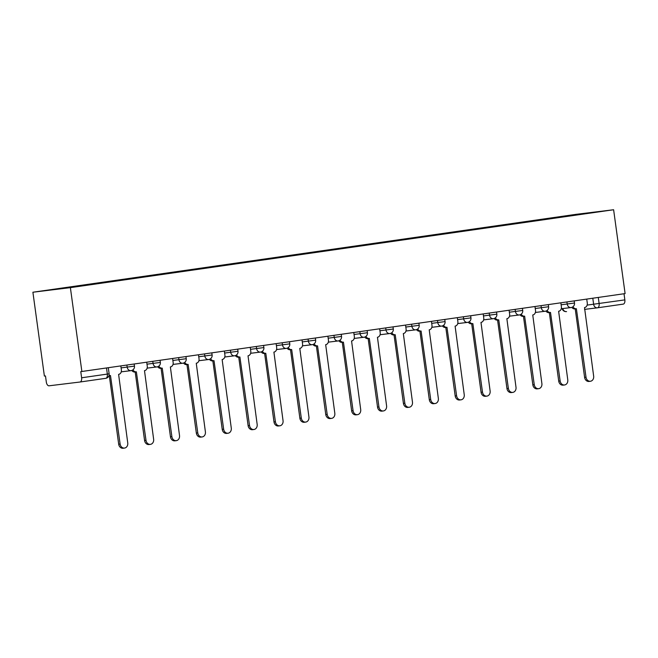 <?xml version="1.0" encoding="UTF-8"?>
<svg xmlns="http://www.w3.org/2000/svg" width="658" height="658" viewBox="0 0 658 658"><rect width="100%" height="100%" fill="white"/><g stroke="black" fill="none" stroke-linecap="round" stroke-linejoin="round"><path stroke-width="0.99" d="M80.029 382.01L105.699 378.334A4.014 2.204 -98.2 0 0 105.724 378.325L80.005 382.018A4.014 2.204 -98.2 0 0 80.005 382.018L49.054 385.802A4.014 2.204 -98.2 0 1 46.323 382.092L45.476 375.932L44.382 376.063L32.9 292.226L70.381 287.645L613.618 209.746L625.1 293.591L81.872 371.49L70.381 287.645M613.618 209.746L576.128 214.327L32.9 292.226M80.005 382.018A4.014 2.204 -98.2 0 0 81.617 377.782L109.129 373.818L108.29 367.699M81.872 371.49L80.778 371.622L81.617 377.782M624.014 293.748L624.853 299.884A4.014 2.204 81.8 0 1 623.233 304.119A4.014 2.204 81.8 0 1 623.208 304.119L597.538 307.804M554.793 218.037L554.497 217.634L600.738 211.391L572.838 215.446M554.497 217.634L71.089 286.896L45.78 290.581L64.139 288.344L572.863 215.388M551.996 218.44L551.93 217.946M572.995 306.727A4.014 3.356 83 0 0 576.326 308.734A4.014 3.356 83 0 0 576.383 308.725L586.023 377.231A4.614 3.858 83 0 0 590.399 381.262A4.614 3.858 83 0 0 593.656 376.137L584.518 307.566A4.014 3.356 83 0 0 587.29 303.116L586.739 299.086M590.399 381.262L588.976 381.443A4.614 3.858 -97 0 1 584.608 377.404L575.215 308.873M576.268 308.742L574.969 308.898A4.014 3.356 -97 0 1 574.911 308.906A4.014 3.356 -97 0 1 571.843 307.36M547.111 310.444A4.014 3.356 83 0 0 550.442 312.451A4.014 3.356 83 0 0 550.499 312.443L560.139 380.949A4.614 3.858 83 0 0 564.515 384.979A4.614 3.858 83 0 0 567.772 379.855L558.634 311.275A4.014 3.356 83 0 0 561.406 306.825L560.855 302.803M564.515 384.979L563.1 385.152A4.614 3.858 -97 0 1 558.724 381.122L549.331 312.583M550.384 312.451L549.085 312.616A4.014 3.356 -97 0 1 549.027 312.624A4.014 3.356 -97 0 1 545.959 311.07M521.226 314.154A4.014 3.356 83 0 0 524.558 316.161A4.014 3.356 83 0 0 524.623 316.153L534.255 384.659A4.614 3.858 83 0 0 538.631 388.689A4.614 3.858 83 0 0 541.888 383.565L532.75 314.985A4.014 3.356 83 0 0 535.522 310.535L534.97 306.513M538.631 388.689L537.216 388.862A4.614 3.858 -97 0 1 532.84 384.831L523.447 316.292M524.5 316.169L523.2 316.325A4.014 3.356 -97 0 1 523.143 316.334A4.014 3.356 -97 0 1 520.075 314.787M495.342 317.863A4.014 3.356 83 0 0 498.674 319.87A4.014 3.356 83 0 0 498.739 319.862L508.371 388.368A4.614 3.858 83 0 0 512.746 392.398A4.614 3.858 83 0 0 516.004 387.274L506.866 318.694A4.014 3.356 83 0 0 509.637 314.253L509.086 310.222M512.746 392.398L511.332 392.571A4.614 3.858 -97 0 1 506.956 388.541L497.563 320.01M498.616 319.878L497.316 320.035A4.014 3.356 -97 0 1 497.259 320.043A4.014 3.356 -97 0 1 494.191 318.497M469.458 321.581A4.014 3.356 83 0 0 472.789 323.58A4.014 3.356 83 0 0 472.855 323.58L482.487 392.078A4.614 3.858 83 0 0 486.862 396.116A4.614 3.858 83 0 0 490.12 390.984L480.982 322.412A4.014 3.356 83 0 0 483.753 317.962L483.202 313.94M486.862 396.116L485.448 396.289A4.614 3.858 -97 0 1 481.072 392.258L471.679 323.72M472.732 323.588L471.432 323.752A4.014 3.356 -97 0 1 471.375 323.761A4.014 3.356 -97 0 1 468.307 322.206M443.574 325.291A4.014 3.356 83 0 0 446.914 327.297A4.014 3.356 83 0 0 446.971 327.289L456.603 395.795A4.614 3.858 83 0 0 460.978 399.825A4.614 3.858 83 0 0 464.235 394.701L455.097 326.121A4.014 3.356 83 0 0 457.869 321.672L457.318 317.649M460.978 399.825L459.564 399.998A4.614 3.858 -97 0 1 455.188 395.968L445.795 327.429M446.848 327.306L445.548 327.462A4.014 3.356 -97 0 1 445.491 327.47A4.014 3.356 -97 0 1 442.423 325.916M417.69 329A4.014 3.356 83 0 0 421.03 331.007A4.014 3.356 83 0 0 421.087 330.999L430.719 399.505A4.614 3.858 83 0 0 435.094 403.535A4.614 3.858 83 0 0 438.351 398.411L429.213 329.831A4.014 3.356 83 0 0 431.985 325.381L431.434 321.359M435.094 403.535L433.68 403.708A4.614 3.858 -97 0 1 429.304 399.677L419.911 331.147M420.964 331.015L419.664 331.171A4.014 3.356 -97 0 1 419.607 331.18A4.014 3.356 -97 0 1 416.539 329.633M391.806 332.709A4.014 3.356 83 0 0 395.145 334.716A4.014 3.356 83 0 0 395.203 334.708L404.834 403.214A4.614 3.858 83 0 0 409.21 407.244A4.614 3.858 83 0 0 412.467 402.12L403.329 333.548A4.014 3.356 83 0 0 406.101 329.099L405.55 325.068M409.21 407.244L407.796 407.417A4.614 3.858 -97 0 1 403.42 403.387L394.027 334.856M395.08 334.725L393.78 334.881A4.014 3.356 -97 0 1 393.723 334.889A4.014 3.356 -97 0 1 390.655 333.343M365.922 336.427A4.014 3.356 83 0 0 369.261 338.434A4.014 3.356 83 0 0 369.319 338.426L378.95 406.932A4.614 3.858 83 0 0 383.326 410.962A4.614 3.858 83 0 0 386.583 405.83L377.445 337.258A4.014 3.356 83 0 0 380.217 332.808L379.666 328.786M383.326 410.962L381.911 411.135A4.614 3.858 -97 0 1 377.536 407.105L368.143 338.566M369.204 338.434L367.896 338.599A4.014 3.356 -97 0 1 367.838 338.607A4.014 3.356 -97 0 1 364.771 337.052M340.038 340.137A4.014 3.356 83 0 0 343.377 342.144A4.014 3.356 83 0 0 343.435 342.135L353.066 410.641A4.614 3.858 83 0 0 357.442 414.672A4.614 3.858 83 0 0 360.699 409.547L351.561 340.967A4.014 3.356 83 0 0 354.333 336.518L353.782 332.496M357.442 414.672L356.027 414.844A4.614 3.858 -97 0 1 351.652 410.814L342.259 342.275M343.32 342.152L342.012 342.308A4.014 3.356 -97 0 1 341.954 342.316A4.014 3.356 -97 0 1 338.886 340.77M314.154 343.846A4.014 3.356 83 0 0 317.493 345.853A4.014 3.356 83 0 0 317.551 345.845L327.182 414.351A4.614 3.858 83 0 0 331.558 418.381A4.614 3.858 83 0 0 334.815 413.257L325.677 344.677A4.014 3.356 83 0 0 328.449 340.227L327.898 336.205M331.558 418.381L330.143 418.554A4.614 3.858 -97 0 1 325.768 414.524L316.375 345.993M317.436 345.861L316.128 346.018A4.014 3.356 -97 0 1 316.07 346.026A4.014 3.356 -97 0 1 313.002 344.479M288.27 347.564A4.014 3.356 83 0 0 291.609 349.562A4.014 3.356 83 0 0 291.667 349.554L301.298 418.06A4.614 3.858 83 0 0 305.674 422.091A4.614 3.858 83 0 0 308.931 416.966L299.793 348.395A4.014 3.356 83 0 0 302.565 343.945L302.014 339.915M305.674 422.091L304.259 422.272A4.614 3.858 -97 0 1 299.884 418.233L290.491 349.702M291.552 349.571L290.244 349.735A4.014 3.356 -97 0 1 290.186 349.735A4.014 3.356 -97 0 1 287.118 348.189M262.386 351.273A4.014 3.356 83 0 0 265.725 353.28A4.014 3.356 83 0 0 265.783 353.272L275.414 421.778A4.614 3.858 83 0 0 279.79 425.808A4.614 3.858 83 0 0 283.047 420.684L273.909 352.104A4.014 3.356 83 0 0 276.681 347.654L276.13 343.632M279.79 425.808L278.375 425.981A4.614 3.858 -97 0 1 273.999 421.951L264.606 353.412M265.668 353.28L264.36 353.445A4.014 3.356 -97 0 1 264.302 353.453A4.014 3.356 -97 0 1 261.234 351.898M236.502 354.983A4.014 3.356 83 0 0 239.841 356.99A4.014 3.356 83 0 0 239.899 356.981L249.53 425.487A4.614 3.858 83 0 0 253.906 429.518A4.614 3.858 83 0 0 257.163 424.394L248.025 355.814A4.014 3.356 83 0 0 250.797 351.364L250.246 347.342M253.906 429.518L252.491 429.69A4.614 3.858 -97 0 1 248.115 425.66L238.722 357.121M239.783 356.998L238.476 357.154A4.014 3.356 -97 0 1 238.418 357.162A4.014 3.356 -97 0 1 235.35 355.616M210.618 358.692A4.014 3.356 83 0 0 213.957 360.699A4.014 3.356 83 0 0 214.014 360.691L223.654 429.197A4.614 3.858 83 0 0 228.022 433.227A4.614 3.858 83 0 0 231.279 428.103L222.141 359.531A4.014 3.356 83 0 0 224.913 355.081L224.362 351.051M228.022 433.227L226.607 433.4A4.614 3.858 -97 0 1 222.231 429.37L212.838 360.839M213.899 360.707L212.592 360.864A4.014 3.356 -97 0 1 212.534 360.872A4.014 3.356 -97 0 1 209.466 359.326M184.733 362.41A4.014 3.356 83 0 0 188.073 364.409A4.014 3.356 83 0 0 188.13 364.409L197.77 432.906A4.614 3.858 83 0 0 202.146 436.945A4.614 3.858 83 0 0 205.395 431.812L196.257 363.241A4.014 3.356 83 0 0 199.037 358.791L198.477 354.769M202.146 436.945L200.723 437.118A4.614 3.858 -97 0 1 196.347 433.087L186.954 364.548M188.015 364.417L186.708 364.581A4.014 3.356 -97 0 1 186.65 364.59A4.014 3.356 -97 0 1 183.582 363.035M158.849 366.119A4.014 3.356 83 0 0 162.189 368.126A4.014 3.356 83 0 0 162.246 368.118L171.886 436.624A4.614 3.858 83 0 0 176.262 440.654A4.614 3.858 83 0 0 179.519 435.53L170.373 366.95A4.014 3.356 83 0 0 173.153 362.5L172.602 358.478M176.262 440.654L174.839 440.827A4.614 3.858 -97 0 1 170.463 436.797L161.07 368.258M162.131 368.135L160.823 368.291A4.014 3.356 -97 0 1 160.766 368.299A4.014 3.356 -97 0 1 157.698 366.745M132.965 369.829A4.014 3.356 83 0 0 136.305 371.836A4.014 3.356 83 0 0 136.362 371.828L146.002 440.334A4.614 3.858 83 0 0 150.378 444.364A4.614 3.858 83 0 0 153.635 439.24L144.489 370.66A4.014 3.356 83 0 0 147.269 366.21L146.718 362.188M150.378 444.364L148.955 444.537A4.614 3.858 -97 0 1 144.579 440.506L135.186 371.976M136.247 371.844L134.939 372A4.014 3.356 -97 0 1 134.882 372.009A4.014 3.356 -97 0 1 131.814 370.462M109.031 375.373A4.014 3.356 83 0 0 110.421 375.545A4.014 3.356 83 0 0 110.478 375.537L120.118 444.043A4.614 3.858 83 0 0 124.494 448.073A4.614 3.858 83 0 0 127.751 442.949L118.604 374.377A4.014 3.356 83 0 0 121.385 369.928L120.833 365.897M124.494 448.073L123.071 448.254A4.614 3.858 -97 0 1 118.695 444.216L109.302 375.685M110.363 375.554L109.055 375.71A4.014 3.356 -97 0 1 108.998 375.718A4.014 3.356 -97 0 1 108.924 375.726M121.105 367.888L134.462 366.128L134.174 363.989M146.989 364.178L160.346 362.418L160.059 360.28M172.873 360.469L186.23 358.709L185.943 356.562M198.757 356.759L212.115 354.991L211.827 352.853M224.641 353.042L237.999 351.282L237.711 349.143M250.525 349.332L263.883 347.572L263.595 345.425M276.409 345.623L289.767 343.863L289.479 341.716M302.293 341.913L315.651 340.145L315.363 338.006M328.178 338.196L341.535 336.435L341.247 334.297M354.062 334.486L367.419 332.726L367.131 330.579M379.946 330.777L393.303 329.008L393.015 326.87M405.821 327.059L419.187 325.299L418.899 323.16M431.706 323.349L445.071 321.589L444.783 319.443M457.59 319.64L470.955 317.88L470.667 315.733M483.474 315.93L496.839 314.162L496.543 312.024M509.358 312.213L522.723 310.453L522.427 308.314M535.242 308.503L548.607 306.743L548.311 304.596M561.126 304.794L574.492 303.034L574.195 300.887M587.142 305.106L624.853 299.884M592.792 298.222L593.631 304.309A4.014 3.356 -97 0 0 597.431 307.821A4.014 4.014 0 0 0 597.513 307.804A4.014 2.204 -98.2 0 0 597.513 307.804A4.014 2.204 -98.2 0 0 599.134 303.568L598.295 297.432M597.374 307.821L584.518 309.392L597.431 307.821A4.014 3.356 -97 0 0 597.489 307.812L623.233 304.119M562.138 308.635A4.014 4.014 0 0 0 566.505 311.596L566.563 311.588A4.014 3.356 -97 0 1 566.505 311.596A4.014 3.356 -97 0 1 562.787 308.561M126.887 365.034L127.175 367.148A4.014 3.356 83 0 0 130.975 370.651A4.014 3.356 83 0 0 131.041 370.651M152.771 361.324L153.059 363.438A4.014 3.356 83 0 0 156.859 366.942A4.014 3.356 83 0 0 156.917 366.934M178.655 357.607L178.943 359.729A4.014 3.356 83 0 0 182.743 363.232A4.014 3.356 83 0 0 182.801 363.224M204.539 353.897L204.827 356.011A4.014 3.356 83 0 0 208.627 359.523A4.014 3.356 83 0 0 208.685 359.515M230.423 350.188L230.711 352.301A4.014 3.356 83 0 0 234.511 355.805A4.014 3.356 83 0 0 234.569 355.797M256.307 346.47L256.595 348.592A4.014 3.356 83 0 0 260.395 352.096A4.014 3.356 83 0 0 260.453 352.088M282.183 342.76L282.479 344.882A4.014 3.356 83 0 0 286.279 348.386A4.014 3.356 83 0 0 286.337 348.378M308.067 339.051L308.363 341.165A4.014 3.356 83 0 0 312.163 344.677A4.014 3.356 83 0 0 312.221 344.669M333.951 335.341L334.248 337.455A4.014 3.356 83 0 0 338.048 340.959A4.014 3.356 83 0 0 338.105 340.951M359.836 331.624L360.132 333.746A4.014 3.356 83 0 0 363.932 337.25A4.014 3.356 83 0 0 363.989 337.241M385.72 327.914L386.016 330.036A4.014 3.356 83 0 0 389.816 333.54A4.014 3.356 83 0 0 389.873 333.532M411.604 324.205L411.9 326.319A4.014 3.356 83 0 0 415.7 329.822A4.014 3.356 83 0 0 415.757 329.814M437.488 320.495L437.784 322.609A4.014 3.356 83 0 0 441.584 326.113A4.014 3.356 83 0 0 441.641 326.105M463.372 316.778L463.668 318.9A4.014 3.356 83 0 0 467.468 322.404A4.014 3.356 83 0 0 467.525 322.395M489.256 313.068L489.552 315.182A4.014 3.356 83 0 0 493.352 318.694A4.014 3.356 83 0 0 493.41 318.686M515.14 309.359L515.436 311.473A4.014 3.356 83 0 0 519.236 314.976A4.014 3.356 83 0 0 519.294 314.968M541.024 305.641L541.32 307.763A4.014 3.356 83 0 0 545.12 311.267A4.014 3.356 83 0 0 545.178 311.259M566.908 301.932L567.204 304.054A4.014 3.356 83 0 0 571.004 307.557A4.014 3.356 83 0 0 571.062 307.549M106.497 367.954L107.336 374.089A4.014 2.204 -98.2 0 1 105.724 378.325A4.014 4.014 0 0 0 109.129 373.818M586.023 377.231L584.608 377.404M560.139 380.949L558.724 381.122M534.255 384.659L532.84 384.831M508.371 388.368L506.956 388.541M482.487 392.078L481.072 392.258M456.603 395.795L455.188 395.968M430.719 399.505L429.304 399.677M404.834 403.214L403.42 403.387M378.95 406.932L377.536 407.105M353.066 410.641L351.652 410.814M327.182 414.351L325.768 414.524M301.298 418.06L299.884 418.233M275.414 421.778L273.999 421.951M249.53 425.487L248.115 425.66M223.654 429.197L222.231 429.37M197.77 432.906L196.347 433.087M171.886 436.624L170.463 436.797M146.002 440.334L144.579 440.506M120.118 444.043L118.695 444.216M561.274 308.742L571.004 307.557A4.014 4.014 0 0 0 574.492 303.034M535.39 312.46L545.12 311.267A4.014 4.014 0 0 0 548.607 306.743M509.506 316.169L519.236 314.976A4.014 4.014 0 0 0 522.723 310.453M483.622 319.878L493.352 318.694A4.014 4.014 0 0 0 496.839 314.162M457.738 323.588L467.468 322.404A4.014 4.014 0 0 0 470.955 317.88M431.854 327.306L441.584 326.113A4.014 4.014 0 0 0 445.071 321.589M405.97 331.015L415.7 329.822A4.014 4.014 0 0 0 419.187 325.299M380.085 334.725L389.816 333.54A4.014 4.014 0 0 0 393.303 329.008M354.201 338.434L363.932 337.25A4.014 4.014 0 0 0 367.419 332.726M328.317 342.152L338.048 340.959A4.014 4.014 0 0 0 341.535 336.435M302.433 345.861L312.163 344.677A4.014 4.014 0 0 0 315.651 340.145M276.549 349.571L286.279 348.386A4.014 4.014 0 0 0 289.767 343.863M250.665 353.288L260.395 352.096A4.014 4.014 0 0 0 263.883 347.572M224.781 356.998L234.511 355.805A4.014 4.014 0 0 0 237.999 351.282M198.897 360.707L208.627 359.523A4.014 4.014 0 0 0 212.115 354.991M173.013 364.417L182.743 363.232A4.014 4.014 0 0 0 186.23 358.709M147.129 368.135L156.859 366.942A4.014 4.014 0 0 0 160.346 362.418M121.253 371.844L130.975 370.651A4.014 4.014 0 0 0 134.462 366.128M576.326 308.734L574.911 308.906M550.442 312.451L549.027 312.624M524.558 316.161L523.143 316.334M498.674 319.87L497.259 320.043M472.789 323.58L471.375 323.761M446.914 327.297L445.491 327.47M421.03 331.007L419.607 331.18M395.145 334.716L393.723 334.889M369.261 338.434L367.838 338.607M343.377 342.144L341.954 342.316M317.493 345.853L316.07 346.026M291.609 349.562L290.186 349.735M265.725 353.28L264.302 353.453M239.841 356.99L238.418 357.162M213.957 360.699L212.534 360.872M188.073 364.409L186.65 364.59M162.189 368.126L160.766 368.299M136.305 371.836L134.882 372.009M110.421 375.545L108.998 375.718"/></g></svg>
